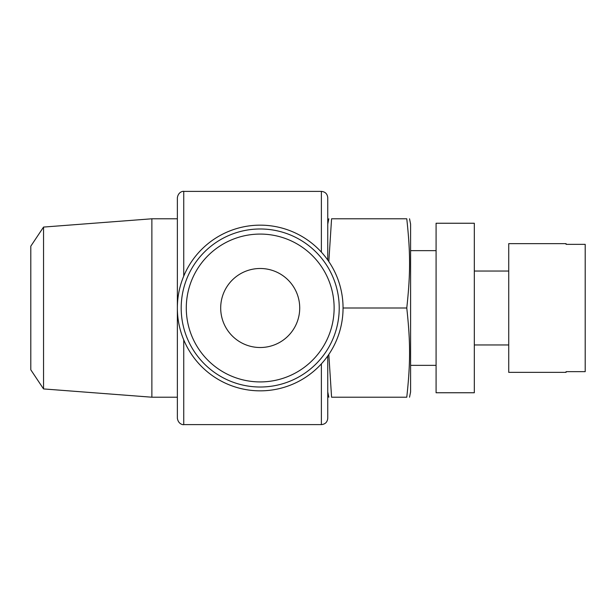 <?xml version="1.0" encoding="UTF-8"?>
<svg xmlns="http://www.w3.org/2000/svg" width="616" height="616" viewBox="0 0 616 616"><rect width="100%" height="100%" fill="white"/><g stroke="black" fill="none" stroke-linecap="round" stroke-linejoin="round"><path stroke-width="0.92" d="M260.206 268.491A39.509 39.509 0 0 1 294.425 327.758A39.509 39.509 0 0 1 225.987 327.758A39.509 39.509 0 0 1 260.206 268.491M334.126 308A73.92 73.92 0 0 0 223.246 243.982A73.92 73.92 0 0 0 223.246 372.018A73.92 73.92 0 0 0 334.126 308M339.224 308A79.017 79.017 0 0 0 220.697 239.57A79.017 79.017 0 0 0 220.697 376.43A79.017 79.017 0 0 0 339.224 308M183.737 276.137L183.737 191.384C183.83 191.114 178.401 191.222 177.362 197.759L177.362 308A82.844 82.844 0 0 0 260.206 390.844A82.844 82.844 0 0 0 343.05 308A82.844 82.844 0 0 0 260.206 225.156A82.844 82.844 0 0 0 177.362 308L177.362 418.241C178.401 424.778 183.83 424.886 183.737 424.617L183.737 339.863M43.544 227.073L30.8 246.184L30.8 369.816L43.544 388.927L151.875 397.212L151.875 218.788L43.544 227.073L43.544 388.927M508.731 372.364L508.731 243.636L566.081 243.636L566.081 244.352L585.2 244.352L585.2 371.648L566.081 371.648L566.081 372.364L508.731 372.364M436.082 392.754L436.082 223.246L474.32 223.246L474.32 392.754L436.082 392.754M409.532 397.212L410.595 391.899L410.595 224.101L409.532 218.788M328.821 261.584L331.577 218.788L406.776 218.788C410.495 218.788 410.495 218.788 406.776 218.788C410.495 218.788 410.495 218.788 406.776 218.788C410.495 252.899 410.495 273.889 406.776 308C410.495 342.111 410.495 363.101 406.776 397.212C410.495 397.212 410.495 397.212 406.776 397.212C410.495 397.212 410.495 397.212 406.776 397.212L331.577 397.212C327.858 397.212 327.858 397.212 331.577 397.212C327.858 397.212 327.858 397.212 331.577 397.212L328.821 354.416M331.577 218.788C327.858 218.788 327.858 218.788 331.577 218.788C327.858 218.788 327.858 218.788 331.577 218.788M343.05 308L406.776 308M321.383 363.856L321.383 424.617C325.256 424.239 327.373 422.114 327.758 418.241L327.758 355.956M327.758 260.044L327.758 197.759C327.373 193.886 325.256 191.761 321.383 191.384L321.383 252.144M177.362 218.788L151.875 218.788M177.362 397.212L151.875 397.212M474.32 344.96L508.731 344.96M474.32 271.04L508.731 271.04M410.595 365.35L436.082 365.35M410.595 250.65L436.082 250.65M327.758 391.899L328.821 397.212M327.758 224.101L328.821 218.788M183.737 424.617L321.383 424.617M183.737 191.384L321.383 191.384"/></g></svg>
